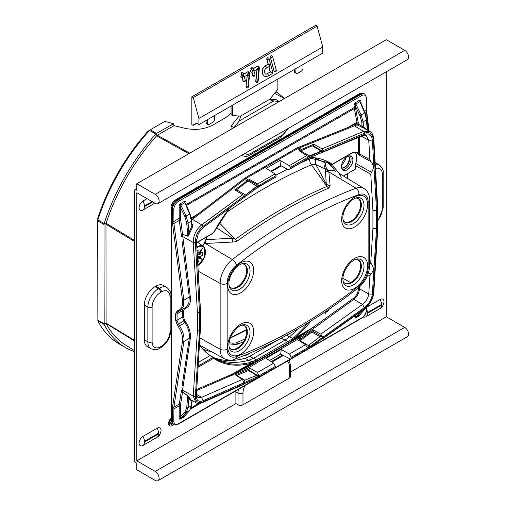 <?xml version="1.0" encoding="UTF-8"?>
<svg xmlns="http://www.w3.org/2000/svg" width="506" height="506" viewBox="0 0 506 506"><rect width="100%" height="100%" fill="white"/><g stroke="black" fill="none" stroke-linecap="round" stroke-linejoin="round"><path stroke-width="0.76" d="M150.162 129.865L147.98 131.256L150.276 129.795L156.588 133.445L155.848 134.052A148.391 85.678 120 0 0 104.173 223.563L104.04 224.171L106.001 223.671A146.228 84.426 120 0 1 106.108 223.329L106.121 223.298A146.228 84.426 -60 0 1 156.594 135.874A146.228 84.426 -60 0 1 156.854 135.583L174.001 125.633L184.665 128.252C195.139 130.472 204.563 129.391 212.937 125.001L225.942 117.493L231.071 113.236M157.05 135.425L156.316 133.635M156.588 133.445L173.438 123.717L174.001 125.633M150.276 129.795L164.829 121.396L173.438 123.717M147.98 131.256A145.393 83.939 120 0 0 97.816 218.143L97.702 220.863L104.015 224.506L104.173 324.517A148.391 85.678 120 0 0 125.368 347.477A148.391 85.678 120 0 0 134.685 351.651M97.816 218.143L97.86 219.92A148.391 85.678 -60 0 1 149.536 130.409L149.637 130.295M106.001 223.671L104.084 223.93M157.309 135.266L156.594 135.874L188.877 153.691M156.854 135.583L156.126 133.793M231.071 129.327L231.071 126.026L233.955 127.664M279.242 101.516L276.459 99.821L269.761 99.227M233.955 127.601L239.376 120.852L273.822 100.966L279.242 101.453M239.376 120.852L240.673 116.019L268.983 99.676L273.822 100.966M239.091 116.051L231.071 126.026M231.071 106.032L231.071 114.641L232.513 115.463L240.413 116.171L269.951 99.113L277.851 89.29L277.851 79.025M232.513 105.204L232.513 115.463M207.409 119.694L207.409 123.375A2.505 1.442 120 0 0 207.928 124.52A2.505 1.442 120 0 0 209.174 124.394L212.716 122.351A2.505 1.442 120 0 0 214.487 119.289L214.487 115.608M193.254 125.007L196.436 123.167L193.254 125.007L193.254 125.418L196.79 123.375M295.883 68.614L295.883 72.295A2.505 1.442 120 0 0 296.402 73.44A2.505 1.442 120 0 0 297.648 73.313L301.19 71.27A2.505 1.442 120 0 0 302.961 68.209L302.961 64.528M294.467 69.436L294.467 71.479A2.505 1.442 120 0 0 294.985 72.624L296.402 73.44M322.777 46.957L322.777 53.086L198.915 124.602L198.915 118.467L322.777 46.957L317.117 26.116L193.254 97.626L198.915 118.467M193.254 125.418L191.837 124.602L191.837 96.81L315.7 25.3L317.117 26.116M205.993 120.517L205.993 122.56A2.505 1.442 120 0 0 206.511 123.704L207.928 124.52M191.837 96.81L193.254 97.626M196.436 123.167L198.915 124.602M274.847 71.808A1.252 0.93 -81.6 0 1 274.764 71.801A1.252 0.93 -81.6 0 1 274.062 71.074L270.356 57.45A1.252 0.93 -81.6 0 1 270.931 55.799A1.252 0.93 -81.6 0 1 271.425 55.698A1.252 0.93 -81.6 0 1 271.507 55.717M265.568 76.551A5.503 4.086 -81.6 0 1 265.479 76.545A5.503 4.086 -81.6 0 1 262.165 71.371A5.503 4.086 -81.6 0 1 264.929 66.096L268.117 64.262L266.82 59.493A1.252 0.93 -81.6 0 1 267.396 57.842A1.252 0.93 -81.6 0 1 267.883 57.741A1.252 0.93 -81.6 0 1 267.965 57.76M253.342 68.582L257.396 66.248A1.252 0.93 -81.6 0 1 257.883 66.141A1.252 0.93 -81.6 0 1 257.965 66.159M251.412 72.2A1.252 0.93 -81.6 0 1 251.324 72.194A1.252 0.93 -81.6 0 1 250.628 71.466A1.252 0.93 -81.6 0 1 251.204 69.822L250.894 68.683A1.252 0.93 -81.6 0 1 251.469 67.039A1.252 0.93 -81.6 0 1 251.963 66.937A1.252 0.93 -81.6 0 1 252.045 66.956M253.531 76.235A1.252 0.93 -81.6 0 1 253.443 76.223A1.252 0.93 -81.6 0 1 252.747 75.502L251.855 72.219M243.614 74.205L247.662 71.865A1.252 0.93 -81.6 0 1 248.155 71.763A1.252 0.93 -81.6 0 1 248.237 71.776M241.678 77.823A1.252 0.93 -81.6 0 1 241.596 77.81A1.252 0.93 -81.6 0 1 240.894 77.083A1.252 0.93 -81.6 0 1 241.47 75.438L241.16 74.306A1.252 0.93 -81.6 0 1 241.735 72.655A1.252 0.93 -81.6 0 1 242.229 72.554A1.252 0.93 -81.6 0 1 242.311 72.573M243.797 81.852A1.252 0.93 -81.6 0 1 243.715 81.846A1.252 0.93 -81.6 0 1 243.013 81.118L242.121 77.835M246.871 87.962A1.252 0.93 -81.6 0 1 246.789 87.949A1.252 0.93 -81.6 0 1 246.042 86.665L247.251 74.983M256.605 82.339A1.252 0.93 -81.6 0 1 256.517 82.333A1.252 0.93 -81.6 0 1 255.77 81.042L256.978 69.36M244.259 76.71L245.271 80.302A1.252 0.424 -15.2 0 1 244.562 80.916A1.252 0.424 -15.2 0 1 243.177 81.143L243.013 81.118M244.018 76.716L243.405 74.445M242.602 77.665L242.57 77.684A1.252 0.721 -120 0 0 242.772 76.722A1.252 0.721 -120 0 0 241.634 75.464L241.47 75.438M241.596 77.81L241.76 77.835A1.252 0.93 -81.6 0 0 242.254 77.734L243.658 76.21L241.634 75.464L241.324 74.331A1.252 0.93 -81.6 0 1 241.9 72.681A1.252 0.93 -81.6 0 1 242.393 72.579L242.229 72.554M247.447 87.873A1.252 0.93 -81.6 0 1 246.953 87.974A1.252 0.93 -81.6 0 1 246.207 86.69L248.383 86.861L249.616 74.009L249.199 74.015A1.252 0.424 -15.2 0 0 249.578 73.566L249.344 72.693A1.252 0.424 164.8 0 1 248.965 73.149A1.252 0.721 -120 0 0 247.826 71.89A1.252 0.93 -81.6 0 1 248.32 71.789L248.155 71.763M244.29 76.691L247.383 74.907A1.252 0.721 -120 0 0 247.586 73.946A1.499 1.113 -81.6 0 1 249.072 75.369L247.965 86.861A1.252 0.721 60 0 1 247.763 87.823A1.252 1.252 0 0 0 248.383 86.861M253.993 71.087L255.005 74.686A1.252 0.424 164.8 0 1 254.29 75.293A1.252 0.424 164.8 0 1 252.911 75.52L252.747 75.502M253.753 71.093L253.139 68.822M252.33 72.042L252.304 72.067A1.252 0.721 -120 0 0 252.507 71.106A1.252 0.721 -120 0 0 251.368 69.847L251.204 69.822M251.324 72.194L251.495 72.219A1.252 0.93 -81.6 0 0 251.982 72.118L253.392 70.593L251.368 69.847L251.058 68.708A1.252 0.93 -81.6 0 1 251.634 67.064A1.252 0.93 -81.6 0 1 252.127 66.963L251.963 66.937M258.117 81.238L257.699 81.245A1.252 0.721 60 0 1 257.497 82.206A1.252 1.252 0 0 0 258.117 81.238L259.35 68.392L258.933 68.392A1.252 0.424 -15.2 0 0 259.312 67.943L259.078 67.077A1.252 1.252 0 0 0 258.054 66.166A1.252 0.93 -81.6 0 0 257.56 66.267A1.252 0.721 -120 0 1 258.699 67.526L257.32 68.323A1.499 1.113 -81.6 0 1 258.806 69.746L258.699 67.526A1.252 0.424 -15.2 0 0 259.078 67.077M257.174 82.257A1.252 0.93 -81.6 0 1 256.687 82.358A1.252 0.93 -81.6 0 1 255.941 81.068L257.048 69.575L258.806 69.746L257.699 81.245L255.77 81.042M268.117 64.262L270.305 65.034L268.895 66.558M265.941 74.078A3.004 2.226 98.4 0 0 267.029 73.819L270.21 71.985L272.399 72.756A1.252 0.424 -15.2 0 0 272.778 72.301A1.252 1.252 0 0 1 272.196 73.718A1.252 0.721 -120 0 0 272.399 72.756M270.21 71.985L268.787 66.748M125.368 347.477L119.055 343.833A148.391 85.678 -60 0 1 97.86 320.867L104.173 324.517M97.702 220.863L97.86 320.867M104.04 224.171L104.015 224.506M97.81 220.059L97.702 220.73M105.956 223.911L106.108 323.467L134.685 341.126M106.108 223.329L105.956 224.221M106.108 323.467L106.108 323.467A146.228 84.426 -60 0 1 106.001 323.252L104.04 324.074M105.956 323.056L134.685 340.468M284.138 98.417A148.391 85.678 120 0 0 275.878 91.744M134.685 350.753L125.431 344.978A146.228 84.426 -60 0 1 106.121 323.486M104.084 324.264L106.001 323.252M367.318 129.884L363.555 127.158A0.753 0.576 -76.8 0 0 363.77 128.075L357.445 125.071A15.003 8.659 120 0 0 355.389 125.456L297.604 148.619L245.865 178.491L191.407 220.129M192.002 224.234L192.584 224.632L192.653 226.871L191.837 226.296L191.439 221.033A0.999 0.519 -4.3 0 0 191.736 220.629L191.837 226.296L188.877 232.475L187.789 236.024L182.521 234.278C182.109 233.81 181.78 234.563 181.54 236.53L179.269 220.414L179.13 207.555C178.997 205.695 179.453 204.392 180.497 203.646L184.564 201.299A2.505 1.442 60 0 0 184.886 202.659L185.626 203.349M364.858 112.724L366.47 119.979L367.185 129.53A0.753 0.557 -38 0 0 367.071 129.732M369.601 261.659L370.765 262.304L372.916 228.592L372.916 210.351L376.521 210.243L372.34 140.099C371.651 134.817 369.019 132.92 364.447 134.406L307.528 158.454L305.535 160.086L288.686 169.814L280.533 165.582L279.951 160.408L289.35 165.645L306.718 155.62L299.135 150.744L300.159 150.149A14.978 8.646 -60 0 1 301.5 149.472L313.771 144.197L322.025 148.865L363.605 131.377L369.949 131.478L363.77 128.075M365.579 308.122L364.693 309.432A0.999 0.822 -137.7 0 0 364.851 309.299L365.787 307.939M360.329 314.226L359.918 314.681A2.505 1.442 -120 0 0 359.595 315.668L360.898 313.644M196.663 390.613L247.194 368.488L298.926 338.615L306.415 333.536A0.753 0.361 55.6 0 1 305.839 332.531L353.245 298.451A8.273 4.775 120 0 0 358.356 288.806L358.356 287.863M311.184 320.899A113.812 65.71 -60 0 1 294.834 338.014L288.49 342.796L256.915 361.025L250.925 363.371A113.812 65.71 -60 0 1 213.551 358.33A0.753 0.436 -120 0 0 213.032 357.419L198.181 365.99M232.545 375.193A0.753 0.487 66.7 0 1 232.09 374.244L246.688 367.432L298.42 337.565L305.839 332.531L291.791 340.639A0.753 0.329 -126 0 0 291.19 339.652L256.409 359.975L250.546 362.391A113.059 65.274 -60 0 1 215.132 358.495A113.059 65.274 -60 0 1 213.462 357.419M298.42 337.565A0.753 0.436 60 0 0 298.926 338.615L300.159 339.355A9.045 5.224 120 0 0 300.969 338.824L313.195 329.969L320.798 334.156L362.454 304.448C366.034 301.614 368.134 298.135 368.741 294.005L369.899 275.915L367.83 274.752M306.415 333.536L314.258 328.014A0.753 0.373 54.1 0 1 313.669 327.142L294.834 338.014L294.169 337.211L291.19 339.652M324.782 312.12L325.497 313.359L326.876 311.038L327.123 311.74L328.274 310.627L328.027 309.931M326.762 311.519L327.123 311.74M310.393 157.423A113.812 65.71 -60 0 1 332.202 164.254L350.734 153.552A14.339 8.279 -60 0 1 358.356 153.141A0.753 0.614 126.4 0 1 357.432 153.47L359.804 155.513A5.003 2.853 118.9 0 1 359.405 153.862L358.356 153.141L358.356 137.493M359.405 137.05L359.405 153.862L369.899 159.662L370.797 161.585C373.928 165.051 374.143 168.625 371.436 172.306L370.765 174.241L355.275 165.532L355.275 169.181L343.46 175.999M355.275 165.532L355.674 163.413A13.51 7.799 120 0 0 355.256 152.641M347.711 178.58L347.711 173.545M372.916 210.351L370.765 174.241M369.899 159.662L368.741 140.282L372.34 140.099M171.774 421.833A6.401 3.694 -60 0 1 171.028 419.392L171.028 207.713A6.401 3.694 -60 0 1 175.557 199.876L358.874 94.04A6.401 3.694 -60 0 1 361.36 93.465M366.584 307.212L366.584 309.52C366.3 313.271 364.605 316.212 361.499 318.337L178.182 424.173C175.911 425.065 174.519 425.185 173.994 424.528A7.489 4.326 -60 0 1 172.394 421.074L172.54 406.988L182.47 341.379C183.027 336.756 181.66 331.847 178.371 326.655L177.182 324.858L175.639 320.241L175.639 313.834L177.182 310.943L178.371 310.469C181.648 308.989 183.014 305.605 182.47 300.317L172.54 223.639L172.394 209.395A7.489 4.326 -60 0 1 177.695 200.218L361.012 94.382L360.291 93.952A7.508 4.333 -60 0 1 364.092 93.61L364.801 94.04L366.584 97.841A0.999 0.576 180 0 1 366.293 98.253L366.42 112.364L368.71 130.731M360.291 93.952L176.974 199.788A7.508 4.333 -60 0 0 171.667 208.984L171.667 420.663A7.508 4.333 -60 0 0 173.267 424.129L173.994 424.528M178.371 310.469A0.999 0.803 68.5 0 0 179.516 310.943L180.326 310.551L183.393 306.592L183.861 300.178L173.931 223.494L173.798 209.389A6.489 3.744 -60 0 1 178.39 201.439L361.708 95.602A6.489 3.744 -60 0 1 366.293 98.253M354.124 316.383L355.528 318.015A2.505 1.442 -120 0 1 355.851 317.028C355.579 317.306 355.478 316.857 355.541 315.668A0.999 0.576 0 0 0 355.263 315.567M179.13 416.742C178.991 418.747 179.447 419.525 180.497 419.069A2.505 1.442 -120 0 1 180.819 418.082C180.547 418.361 180.446 417.905 180.509 416.723A0.999 0.576 0 0 0 179.13 416.742L179.269 404.022L181.54 390.063C181.755 391.442 182.078 392.112 182.521 392.068L187.789 395.8A0.753 0.348 124 0 0 187.796 395.673L191.357 400.214L195.917 402.719L193.241 396.173L182.514 390.189L182.533 391.986L187.796 395.673M185.297 415.281L184.886 415.73A2.505 1.442 -120 0 0 184.564 416.723L185.866 414.699M357.78 125.165A0.753 0.392 -60.4 0 0 358.52 124.166L355.629 108.392L355.851 103.951L361.151 115.02L363.118 121.914L363.555 127.158L358.52 124.166L357.141 124.084L357.141 123.243L347.609 127.632A0.753 0.468 -111.7 0 0 348.052 128.423M359.905 115.583L364.693 112.977L359.918 101.605L355.851 103.951A2.505 1.442 60 0 1 355.528 102.598C354.39 103.686 353.934 104.982 354.162 106.5A0.999 0.576 0 0 1 355.541 106.481L359.905 115.583L361.739 122.016L362.087 126.196A0.753 0.392 -60.3 0 1 361.341 127.202M192.052 224.892A0.753 0.436 124.9 0 0 192.584 224.632M185.784 203.735A0.999 0.576 180 0 1 185.93 203.627C186.164 201.856 185.708 201.078 184.564 201.299M179.13 207.555A0.999 0.576 0 0 1 180.509 207.53L184.873 216.638L186.714 223.07L187.789 236.024A0.753 0.468 -70 0 1 187.796 236.188L182.533 234.386A0.753 0.493 -74.3 0 0 182.521 234.278L180.509 218.409L180.819 205.006A2.505 1.442 60 0 1 180.497 203.646M360.816 102.68A0.999 0.576 180 0 1 360.961 102.573C361.101 100.567 360.645 99.79 359.595 100.245A2.505 1.442 60 0 0 359.918 101.605L360.67 102.332L365.035 112.724L366.768 119.574A0.999 0.519 175.7 0 1 366.47 119.979L363.118 121.914A0.999 0.525 175.2 0 1 361.739 122.016M322.025 148.865L322.961 150.661L364.51 133.179C369.62 131.497 372.568 133.628 373.346 139.58A1.499 0.803 176.7 0 0 373.789 138.973L377.818 209.117L377.818 227.542L376.521 228.63L376.521 210.243L377.375 209.743L377.375 228.136L373.346 293.48C372.612 299.419 369.665 304.448 364.51 308.578L322.961 338.223L322.923 337.572L321.664 339.147L310.273 347.274L291.165 358.387L291.235 357.287L310.21 346.262L364.447 307.578C369.019 303.935 371.651 299.444 372.34 294.112L376.521 228.63L372.916 228.592M322.025 338.697L322.961 338.223L322.771 338.748L364.326 309.103A1.499 0.74 -125.5 0 0 364.51 308.578M308.135 348.59L310.229 347.603L321.664 339.147M182.533 391.986L180.636 404.123L180.509 416.723L184.873 412.15L186.714 407.634L187.789 395.8L188.877 399.006L191.793 401.081M184.873 412.15A0.999 0.784 43.7 0 0 186.126 412.523L189.661 410.48L191.439 405.749L191.837 400.986A0.753 0.626 100.6 0 1 192.166 400.657M185.076 415.565L189.82 410.353A0.999 0.822 42.3 0 1 189.661 410.48L184.886 415.73L180.819 418.082L186.126 412.523L188.087 407.684L191.439 405.749A0.999 0.632 4.7 0 0 191.736 405.344L192.078 401.201L192.59 400.625M186.714 223.07A0.999 0.525 -4.8 0 0 188.087 222.969L186.126 216.075L189.661 214.032L191.439 221.033L188.087 222.969L188.877 232.475L189.851 232.76C188.738 235.581 188.049 236.719 187.796 236.188M182.533 234.386L190.338 296.933C190.99 302.696 189.478 306.44 185.81 308.167L184.62 308.635L183.526 310.69L183.526 317.091L184.62 320.361L185.81 322.158C189.421 327.762 190.933 333.195 190.338 338.444L182.514 390.189A0.753 0.493 -171.4 0 0 181.54 390.063M192.653 226.871L189.851 232.76M202.881 401.89A1.499 0.98 -113.7 0 1 202.425 402.574L243.241 384.661L243.69 383.991L202.881 401.89C197.916 403.661 195.405 401.777 195.348 396.242A1.499 0.923 3.7 0 1 193.241 396.173L197.416 330.785L197.416 312.48L193.241 242.45C193.305 235.398 196.126 229.528 201.704 224.847L192.425 219.326A0.753 0.379 -126.2 0 1 191.837 218.484L191.496 218.737M191.319 217.871L197.935 214.051L191.837 218.484M196.398 239.597L200.446 309.925L200.446 328.173L196.328 396.072M326.743 161.945A113.376 65.457 -60 0 1 335.149 171.028M207.302 236.618A113.236 65.375 120 0 0 202.893 246.017M196.41 239.781L200.382 311.936L200.382 330.323L199.522 330.816L199.522 312.43L195.348 242.349C195.36 235.998 197.871 230.711 202.881 226.498L243.69 196.429L243.822 197.131L244.967 195.493L256.156 187.245L258.876 185.803L249.603 180.629L249.452 179.428L248.427 180.016L245.865 178.491A0.753 0.436 -120 0 1 245.359 177.732L197.935 214.051A0.753 0.386 -127.5 0 0 198.51 214.765M200.446 309.925L200.382 311.936L199.522 312.43L197.416 312.48M198.409 362.315L210.028 355.604L213.032 357.419A0.753 0.43 121.2 0 1 213.412 357.381L210.414 355.566M210.426 355.573L213.424 357.388A0.753 0.43 121.2 0 0 213.412 357.381A0.753 0.753 0 0 1 213.443 357.407A0.753 0.614 124.3 0 1 213.551 358.33L198.099 367.255M309.356 157.853L328.185 162.685A113.059 65.274 -60 0 1 331.291 164.589L328.249 162.926A112.983 65.23 120 0 0 326.642 161.882M213.671 357.559A112.983 65.23 120 0 0 249.072 360.183L253.557 358.261L285.118 340.038L289.609 336.781A112.983 65.23 120 0 0 297.92 328.894M328.274 162.938L331.31 164.602A0.753 0.753 0 0 0 332.05 164.595A0.753 0.436 60 0 0 332.202 164.254A0.753 0.614 -55.7 0 1 331.291 164.589A0.753 0.436 118.7 0 0 331.31 164.602A0.753 0.436 118.7 0 0 331.379 164.633M350.734 153.552A0.753 0.436 60 0 1 350.582 153.9L332.05 164.595A0.753 0.436 60 0 1 331.784 164.608M210.028 355.604A113.236 65.375 -60 0 1 199.819 345.256M330.02 163.9A113.236 65.375 -60 0 1 341.335 177.226M352.891 159.934A8.052 4.649 120 0 0 351.17 156.215A8.052 4.649 120 0 0 344.984 158.435A8.052 4.649 120 0 0 341.506 166.506A8.052 4.649 120 0 0 343.119 170.161A8.052 4.649 120 0 0 349.342 168.068A8.052 4.649 120 0 0 352.891 159.934M342.347 169.459A8.007 4.624 -60 0 0 348.128 166.379A8.007 4.624 -60 0 0 351.088 158.928A8.007 4.624 120 0 0 350.177 155.899M348.628 156.031A7.014 4.048 120 0 1 349.608 158.884A7.014 4.048 -60 0 1 346.876 165.582A7.014 4.048 -60 0 1 341.683 168.049M341.651 167.903A7.008 4.048 -60 0 0 346.686 165.165A7.008 4.048 -60 0 0 349.241 158.675A7.008 4.048 120 0 0 348.482 156.069M345.826 157.625A7.299 4.212 -60 0 1 341.67 164.829M280.394 338.596L249.629 356.357L245.151 358.273A113.376 65.457 -60 0 1 213.772 357.615M286.56 335.295L289.476 336.895M245.151 358.273L249.053 360.398M361.423 136.203L368.741 140.282L366.35 135.785L362.454 135.766L320.507 153.154M249.452 179.428L257.624 183.963L274.992 173.938L275.991 175.696L276.055 176.885L257.345 187.745M280.533 165.582L270.754 171.224M248.427 180.016A14.978 8.646 -60 0 0 247.086 180.895L234.816 189.788L242.551 194.753L243.69 196.429M235.771 190.401L248.104 180.952L249.603 180.629M276.055 176.885L259.002 186.467L203.077 227.573L198.346 233.31L196.347 241.71M307.509 158.72L290.501 168.542L290.425 167.366L309.077 156.594L321.664 151.205L322.923 151.458L313.562 146.057L312.253 145.817L299.919 151.243M322.961 150.661L322.923 151.458M257.624 183.963L258.876 185.803M289.35 165.645L290.425 167.366M288.686 169.814L290.501 168.542M291.235 357.287L289.4 354.048L281.241 349.501L280.703 354.073L269.521 360.525M280.703 354.073L290.096 358.944L290.849 358.994L291.165 358.387M279.951 160.408L266.232 168.327L274.992 173.938M257.826 377.78L274.954 368.178L275.251 367.577L257.345 377.919L244.967 383.428L243.822 383.238L243.69 383.991M196.347 395.724C196.398 400.632 198.637 402.308 203.077 400.746L259.002 376.122L257.491 372.467L273.626 363.156L275.321 366.47L275.251 367.577M273.626 363.156L266.023 358.286L281.241 349.501M258.699 186.904L257.409 187.644M307.857 158.523L322.632 152.085L320.798 153.305M257.491 187.821L259.047 186.701M255.625 188.858L256.643 188.188M308.375 158.321L309.147 157.777M313.771 144.197L313.562 146.057M353.915 124.912A0.753 0.481 -113 0 0 354.364 125.83L363.605 131.377A1.499 0.961 67.2 0 1 364.51 133.179M377.818 209.142L377.375 209.743L373.346 139.58M259.047 375.869L275.321 366.47M258.699 376.072L256.618 375.376L244.803 380.208L243.709 382.391L242.456 379.386L235.398 374.883L247.617 369.633A9.045 5.224 120 0 0 248.427 369.222L250.034 368.292L249.755 370.784L248.44 370.544L236.511 375.591M307.857 347.692L308.375 345.516L300.147 340.69L311.917 331.999L313.416 331.677L313.195 329.969M289.4 354.048L305.535 344.731L307.509 347.888M196.41 394.674L197.865 397.457L201.546 397.349L242.456 379.386M240.141 371.796A0.753 0.5 65.1 0 1 239.705 370.715L253.753 362.6A0.753 0.519 -112.5 0 0 253.342 361.499M300.159 339.355L298.553 340.285L305.535 344.731M257.491 372.467L250.034 368.292M299.837 341.101L300.147 340.69M320.798 334.156L322.632 336.825L313.416 331.677M309.147 346.945L308.375 345.516L309.255 344.769L320.032 336.775L322.632 336.825M359.405 286.997L359.405 288.799L368.741 294.005L372.34 294.112M252.437 363.03A0.753 0.544 -107.1 0 0 252.051 361.973L249.072 360.183M293.252 339.463L292.601 338.565L289.609 336.781M368.494 272.81L370.797 274.107C373.928 270.818 374.143 267.484 371.436 264.094L370.765 262.304M370.797 274.107L369.899 275.915M320.032 336.775L311.917 331.999M255.966 378.924L178.39 423.712A6.489 3.744 -60 0 1 173.798 421.062L173.931 407.102L179.269 404.022A0.999 0.658 8.9 0 1 180.636 404.123M172.54 406.988A0.999 0.658 8.6 0 0 173.931 407.102L183.861 341.493C184.456 336.591 183.008 331.386 179.516 325.877L178.333 324.08L177.043 320.235L177.043 313.828L178.333 311.411L179.339 311.013M183.216 241.919A0.753 0.361 172.6 0 0 182.173 242.026L189.295 297.041L188.839 303.423L185.753 307.42L178.245 311.456A0.999 0.803 68.5 0 0 178.333 311.411M258.281 185.923L256.903 186.126L244.967 195.493M306.718 155.62L307.585 157.461M312.253 145.817L321.202 151.104L309.292 155.88L308.135 157.138M245.347 194.899L236.34 189.642M256.903 186.126L248.104 180.952M309.292 155.88L300.482 150.712M321.202 151.104L321.664 151.205M197.416 330.785L199.522 330.816L195.348 396.242M258.281 377.375L256.903 378.501L244.967 383.428M290.849 358.994L307.376 349.456L307.585 348.912M258.421 377.716L258.838 377.052M259.002 376.122L249.755 370.784M256.618 375.376L248.44 370.544M244.803 380.208L236.675 375.439M182.837 309.109L182.47 317.098L183.754 320.949L184.943 322.739C188.409 328.116 189.864 333.321 189.295 338.356L182.173 385.427A0.753 0.493 -171.4 0 1 183.216 385.515M186.714 407.634A0.999 0.626 5.2 0 0 188.087 407.684L188.877 399.006A0.753 0.626 147.2 0 1 189.851 398.785M361.417 311.171L355.851 317.028L359.918 314.681L364.693 309.432L361.151 311.475A0.999 0.784 -136.3 0 1 360.879 311.557M328.691 308.995C329.804 309.28 330.905 308.616 331.993 306.99M325.99 311.31L325.092 312.208L325.497 313.359M197.612 242.216A12.511 7.223 -60 0 1 198.112 242.526L203.431 246.409A11.809 6.818 120 0 0 196.828 246.972M202.248 248.37L198.833 253.095L197.131 252.336L199.857 253.595L202.248 248.37M197.043 250.748A7.508 4.333 120 0 1 198.915 249.869L198.915 253.025M197.656 262.627A7.508 4.333 120 0 0 198.915 261.684L198.915 258.509L202.248 259.331L199.87 256.858L202.615 255.271A7.508 4.333 120 0 0 202.615 252.001L199.857 253.595M198.542 253.152L197.131 252.336M202.615 255.271L197.245 254.316M197.315 255.492L199.699 256.865L198.554 257.2L202.248 259.331M198.554 257.2L198.915 258.509M197.574 260.103L198.915 261.684M136.803 189.061L135.741 189.674A1.499 0.867 -120 0 0 134.994 189.605A1.499 0.867 -120 0 0 134.685 190.288L134.685 460.814A1.499 0.867 -120 0 0 135.741 462.648L136.803 463.262L136.803 469.802L155.209 480.428A5.503 3.181 -120 0 0 157.961 480.7A5.503 3.181 -120 0 0 158.802 476.291A5.503 3.181 -120 0 0 155.209 471.44L136.803 460.814L136.803 192.742L155.209 203.368A5.503 3.181 60 0 0 157.961 203.64L407.457 59.594A5.503 3.181 60 0 0 408.298 55.179A5.503 3.181 60 0 0 404.705 50.328L386.299 39.708L136.803 183.748L155.209 194.374A5.503 3.181 60 0 1 158.802 199.225A5.503 3.181 60 0 1 157.961 203.64M135.741 189.674L136.803 190.288L136.803 183.748M157.961 480.7L407.457 336.654A5.503 3.181 -120 0 0 408.298 332.246A5.503 3.181 -120 0 0 404.705 327.395L386.299 316.769L386.299 71.808M136.803 460.814L235.897 403.605L238.016 404.832A3.504 2.024 180 0 0 242.975 404.832L289.337 378.064L289.337 366.3A11.511 6.648 120 0 0 287.231 361.208M289.337 366.3A3.504 2.024 0 0 0 290.362 364.87L290.362 376.635A3.504 2.024 180 0 1 289.337 378.064M290.362 372.157L386.299 316.769M235.897 403.605L235.897 391.84L238.016 393.067L238.016 404.832M235.929 390.828A15.016 8.672 120 0 0 235.897 391.84M377.818 220.192A12.011 6.932 120 0 0 382.321 208.934L382.321 174.203A3.004 1.733 0 0 0 383.2 172.976C383.687 170.44 382.359 167.739 379.209 164.874L375.673 162.831A15.016 8.672 120 0 0 375.142 162.565M147.436 346.673A15.016 8.672 -60 0 1 144.324 339.804L144.324 305.067A15.016 8.672 -60 0 1 154.944 286.681L155.829 286.168A15.016 8.672 -60 0 1 163.337 285.422L166.872 287.465A15.016 8.672 120 0 0 159.365 288.211L158.479 288.724A15.016 8.672 120 0 0 147.866 307.11L147.866 341.847A15.016 8.672 120 0 0 150.971 348.716L147.436 346.673M363.238 316.99A5.534 3.194 120 0 0 365.952 316.686L380.107 308.515A5.534 3.194 120 0 0 380.43 308.312C381.96 307.762 383.156 305.7 384.01 302.114A5.534 3.194 120 0 0 380.107 299.476L366.584 307.287M142.996 436.374A5.534 3.194 120 0 0 139.087 443.148A5.534 3.194 120 0 0 142.996 445.406L157.151 437.235A5.534 3.194 120 0 0 157.474 437.039C159.01 436.488 160.2 434.42 161.053 430.84A5.534 3.194 120 0 0 157.151 428.202L142.996 436.374A7.508 4.333 -120 0 1 144.412 441.358L144.412 442.061L158.568 433.889L158.568 433.187L144.412 441.358M147.05 198.656L142.996 200.996A5.534 3.194 120 0 0 139.087 207.77A5.534 3.194 120 0 0 142.996 210.028L154.874 203.172M171.028 418.361L169.219 420.378L168.353 423.522L168.681 425.008L169.529 425.691M327.553 162.603A27.564 15.914 120 0 0 325.624 163.033L315.58 158.41M313.113 158.081L309.647 158.935A6.009 3.884 -113.1 0 0 311.418 164.811A524.513 302.828 120 0 0 226.403 212.501M202.583 348.843L206.992 350.886L210.92 351.354M262.684 347.394L263.038 348.596L265.214 347.344L265.214 346.199M247.44 354.162L247.795 354.523L249.901 353.118M244.923 355.206L244.923 355.857L245.416 356.022L247.326 354.206M172.369 423.307L170.731 424.009M204.013 243.5L205.284 243.487A6.009 0.474 85.7 0 0 205.215 240.9M205.797 239.686L232.412 238.193L235.435 239.249C266.415 216.985 293.923 200.774 326.984 186.334L326.25 183.944L325.364 168.998L315.896 164.602L311.418 164.811L326.984 186.334A6.009 3.884 66.7 0 0 328.843 188.049L330.108 185.575L328.748 170.794A6.009 5.421 4.9 0 1 325.364 168.998A6.009 4.896 -65.1 0 1 325.624 163.033A6.009 4.212 -105.9 0 0 328.748 170.794A21.556 12.448 120 0 1 335.914 171.426M316.155 158.637A6.009 4.896 -65.1 0 0 315.896 164.602L326.25 183.944A6.009 5.155 -5.1 0 0 330.108 185.575M368.134 201.983A15.85 9.152 120 0 0 358.849 194.595A505.526 291.867 120 0 0 236.454 265.258A15.85 9.152 120 0 0 227.162 283.373L227.162 349.21A15.85 9.152 120 0 0 236.454 356.597A505.526 291.867 120 0 0 358.849 285.934A15.85 9.152 120 0 0 368.134 267.819L368.134 201.983A5.003 2.891 0 0 0 369.601 199.94C369.722 195.038 367.856 191.211 364.004 188.46A20.854 12.043 120 0 0 355.977 188.207L329.045 172.034A6.009 5.243 -2.4 0 1 325.345 170.339M206.992 350.886A6.009 4.896 114.9 0 1 207.827 349.659M358.849 194.595A5.003 3.34 -110.6 0 0 355.977 188.207A510.529 294.758 120 0 0 232.374 259.572L205.284 243.487L232.393 242.058C234.993 241.919 236.669 241.526 237.422 240.888C268.357 218.655 295.827 202.463 328.843 188.049M237.422 240.888A6.009 3.004 54 0 1 235.435 239.249L219.421 222.956M232.393 242.058A6.009 0.493 87.8 0 0 232.412 238.193L216.505 227.795M342.973 281.045A13.51 7.799 120 0 0 345.041 283.417A13.51 7.799 120 0 0 355.452 279.793A13.51 7.799 120 0 0 361.354 266.194A13.51 7.799 120 0 0 358.552 260.008A13.51 7.799 120 0 0 355.471 259.407M344.694 283.196A13.51 7.799 120 0 0 354.978 279.141A13.51 7.799 120 0 0 360.645 265.789A13.51 7.799 120 0 0 358.191 259.825M230.742 348.988A13.51 7.799 120 0 0 241.02 344.934A13.51 7.799 120 0 0 246.688 331.582A13.51 7.799 120 0 0 244.234 325.611M230.742 287.686A13.51 7.799 120 0 0 241.02 283.632A13.51 7.799 120 0 0 246.688 270.28A13.51 7.799 120 0 0 244.234 264.315M344.694 221.9A13.51 7.799 120 0 0 354.978 217.846A13.51 7.799 120 0 0 360.645 204.494A13.51 7.799 120 0 0 358.191 198.523M228.921 343.89L232.14 344.2C235.866 344.441 238.054 344.308 238.718 343.802L243.462 341.714M229.041 342.79L232.197 343.081L232.14 344.2M232.197 343.081L234.139 343.188M238.718 343.802A9.007 5.813 66.6 0 0 235.739 343.043L244.955 338.925M229.022 346.838A13.51 7.799 120 0 0 231.084 349.21A13.51 7.799 120 0 0 241.501 345.585A13.51 7.799 120 0 0 247.396 331.987A13.51 7.799 120 0 0 244.6 325.801A13.51 7.799 120 0 0 241.514 325.2M229.022 285.542A13.51 7.799 120 0 0 231.084 287.908A13.51 7.799 120 0 0 241.501 284.29A13.51 7.799 120 0 0 247.396 270.691A13.51 7.799 120 0 0 244.6 264.505A13.51 7.799 120 0 0 241.514 263.898M342.973 219.749A13.51 7.799 120 0 0 345.041 222.121A13.51 7.799 120 0 0 355.452 218.497A13.51 7.799 120 0 0 361.354 204.898A13.51 7.799 120 0 0 358.552 198.713A13.51 7.799 120 0 0 355.471 198.112M207.365 175.114L208.086 174.703M191.565 184.235L192.286 183.823M185.304 187.852L186.398 187.22M178.295 191.894L179.288 191.325M170.946 196.145L171.66 195.727M171.667 419.803L171.028 419.392L169.927 420.783L169.061 423.933L169.39 425.413L170.237 426.103L171.547 425.925L174.089 424.578M169.213 425.571L170.237 426.103M173.046 423.731L171.736 424.37L170.851 424.161L170.509 423.048L171.237 420.84M263.038 347.23L263.038 348.596M245.277 355.06L245.277 356.06M247.782 354.017L247.795 354.523M157.334 135.254L189.782 153.166M149.536 130.409L155.848 134.052M97.86 219.92L104.173 223.563M294.467 71.479L295.883 72.295M270.356 57.45L270.52 57.469A1.252 0.93 -81.6 0 1 271.102 55.824A1.252 0.93 -81.6 0 1 271.589 55.723L271.425 55.698M274.062 71.074L270.52 57.469A1.252 0.424 -15.2 0 0 272.234 57.083A1.252 0.424 -15.2 0 0 272.614 56.634A1.252 1.252 0 0 0 271.589 55.723M275.416 71.725A1.252 0.93 -81.6 0 1 274.929 71.827A1.252 0.93 -81.6 0 1 274.227 71.099A1.252 0.424 -15.2 0 0 275.941 70.713A1.252 0.424 -15.2 0 0 276.32 70.258A1.252 1.252 0 0 1 274.929 71.827L274.764 71.801M244.373 81.77A1.252 0.93 -81.6 0 1 243.879 81.871A1.252 0.93 -81.6 0 1 243.177 81.143L242.273 77.804M242.254 77.734A1.252 0.721 -120 0 0 242.57 77.684A1.252 1.252 0 0 1 241.76 77.835A1.252 0.93 -81.6 0 1 241.058 77.108A1.252 0.93 -81.6 0 1 241.634 75.464M241.16 74.306L241.324 74.331A1.252 0.424 164.8 0 0 242.709 74.097A1.252 0.424 164.8 0 0 243.418 73.49L243.791 74.863M247.662 71.865L243.639 74.306M246.042 86.665L247.314 75.192L249.072 75.369L248.965 73.149L247.586 73.946M254.101 76.147A1.252 0.93 -81.6 0 1 253.614 76.248A1.252 0.93 -81.6 0 1 252.911 75.52L252.001 72.187M251.982 72.118A1.252 0.721 -120 0 0 252.304 72.067A1.252 1.252 0 0 1 251.495 72.219A1.252 0.93 -81.6 0 1 250.793 71.491A1.252 0.93 -81.6 0 1 251.368 69.847M250.894 68.683L251.058 68.708A1.252 0.424 -15.2 0 0 252.443 68.481A1.252 0.424 -15.2 0 0 253.152 67.874L253.525 69.246M257.396 66.248L253.373 68.689M254.018 71.074L257.118 69.284A1.252 0.721 -120 0 0 257.32 68.323M265.479 76.545L265.65 76.564A5.503 4.086 -81.6 0 1 262.342 71.978A5.503 4.086 -81.6 0 1 265.093 66.122L264.929 66.096M269.293 66.457L266.029 68.342A1.252 0.721 60 0 0 266.232 67.38A1.252 0.721 60 0 0 265.093 66.122L268.281 64.287L266.985 59.512A1.252 0.93 -81.6 0 1 267.56 57.867A1.252 0.93 -81.6 0 1 268.053 57.766L267.883 57.741M266.82 59.493L266.985 59.512A1.252 0.424 164.8 0 0 268.363 59.284A1.252 0.424 164.8 0 0 269.078 58.677L272.778 72.301M267.807 76.115A1.252 0.721 -120 0 0 268.129 76.064A1.252 0.721 -120 0 0 268.332 75.103A1.252 0.721 60 0 0 267.193 73.844A3.004 2.226 -81.6 0 1 266.011 74.091C265.093 74.844 263.297 70.302 266.029 68.342M267.029 73.819L270.375 72.004L268.926 66.672M207.409 123.375L205.993 122.56M97.702 320.115L104.015 323.758M106.121 223.298L134.685 240.533M134.685 241.577L105.956 224.247M364.99 309.071A0.999 0.822 -137.7 0 1 364.851 309.299L360.108 314.511M196.733 389.437L232.09 374.244L250.925 363.371A0.753 0.538 -104 0 0 250.546 362.391M191.262 407.792L198.845 403.415M271.235 361.619L282.601 355.06M300.969 338.824L299.748 338.097A0.753 0.361 55.6 0 1 299.172 337.091M314.258 328.014L353.833 299.324L362.454 304.448L364.447 307.578M358.356 288.806A0.753 0.436 0 0 1 359.405 288.799A9.019 5.212 120 0 1 353.833 299.324A0.753 0.373 54.1 0 1 353.245 298.451M196.575 242.557L212.242 233.513L214.43 231.166A113.812 65.71 -60 0 1 229.414 208.181M357.445 125.071A0.753 0.576 -92.8 0 1 357.141 124.084A15.749 9.095 120 0 0 354.984 124.489A0.753 0.519 -107.4 0 0 355.389 125.456M350.582 153.9C350.81 153.179 356.572 151.977 356.92 153.147A13.586 7.843 -60 0 1 357.432 153.47M370.797 161.585L359.804 155.513M371.436 172.306L355.674 163.413M361.499 318.337A0.999 0.576 -120 0 0 361.708 317.876L310.292 347.559M308.805 348.419L307.572 349.127M290.381 359.051L275.213 367.811M257.915 377.799L257.529 378.02M178.182 424.173A0.999 0.576 -120 0 0 178.39 423.712M171.667 420.663L172.394 421.074A0.999 0.576 0 0 0 173.798 421.062M172.394 408.956A0.999 0.576 0 0 0 173.798 408.943L179.13 405.869A0.999 0.576 0 0 1 180.509 405.844M173.798 209.389A0.999 0.576 0 0 1 172.394 209.395L171.667 208.984M182.47 300.317A0.999 0.481 -7.4 0 0 183.861 300.178L189.295 297.041A0.753 0.361 172.6 0 1 190.338 296.933M172.54 223.639A0.999 0.481 -7.4 0 0 173.931 223.494L179.269 220.414A0.999 0.487 -7.6 0 1 180.636 220.262M172.394 221.514A0.999 0.576 0 0 0 173.798 221.508L179.13 218.428A0.999 0.576 0 0 1 180.509 218.409M176.974 199.788L177.695 200.218A0.999 0.576 60 0 1 178.39 201.439M364.801 94.04A7.489 4.326 -60 0 0 361.012 94.382A0.999 0.576 60 0 1 361.708 95.602M366.584 97.841L366.584 109.96A0.999 0.576 180 0 1 366.293 110.371L364.484 111.415M366.293 307.49L366.293 309.931A6.489 3.744 -60 0 1 361.708 317.876M366.584 309.52A0.999 0.576 180 0 1 366.293 309.931M359.595 315.668L355.528 318.015M184.564 416.723L180.497 419.069M190.794 408.93L200.838 403.13M271.943 362.075L283.392 355.471M356.439 314.726L355.541 315.371M185.93 203.627L185.93 204.082M191.736 220.629L190.003 213.779L189.661 214.032L184.886 202.659L180.819 205.006L186.126 216.075L184.873 216.638M355.528 102.598L359.595 100.245M186.145 204.582L354.162 107.576L354.162 106.5M360.961 102.573L360.961 103.028M365.18 113.078L366.42 112.364A0.999 0.481 172.9 0 0 366.717 111.965L369.083 130.953M377.818 227.542L373.789 292.873A1.499 0.923 -176.5 0 1 373.346 293.48M310.229 347.603A1.499 0.74 -125.5 0 0 310.273 347.274M191.736 405.344L189.82 410.353A0.999 0.822 42.3 0 0 189.959 410.126M181.54 236.53A0.753 0.361 172.7 0 1 182.514 236.46L193.241 242.45A1.499 0.803 -3.4 0 0 195.348 242.349M358.52 123.224A0.999 0.576 0 0 0 357.141 123.243L354.162 107.576A0.999 0.576 0 0 1 355.541 107.557M245.359 177.732L297.098 147.866L347.609 127.632L357.027 122.199A0.999 0.43 -11.5 0 1 358.387 121.965M271.058 171.42L280.868 165.753M186.518 205.474L354.27 108.626A0.999 0.43 -11.5 0 1 355.629 108.392M281.26 338.097L285.144 340.234M249.629 356.357L253.538 358.482M362.454 135.766L364.447 134.406M258.838 185.601L275.991 175.696M309.255 157.897L310.21 157.246M301.5 149.472L298.97 147.954A0.753 0.468 -111.7 0 1 298.534 147.164M256.643 375.382L257.409 376.812M255.625 375.73L256.359 377.349M196.436 394.282L201.546 397.349L203.077 400.746M245.96 367.811A0.753 0.5 65.1 0 0 246.397 368.899L247.617 369.633M248.427 369.222L247.194 368.488A0.753 0.436 60 0 1 246.688 367.432M309.255 344.769L310.21 346.262M308.318 322.676A113.059 65.274 -60 0 1 294.169 337.211M288.49 342.796A0.753 0.436 -120 0 0 287.984 341.746L285.118 340.038M256.915 361.025A0.753 0.436 -120 0 0 256.409 359.975L253.557 358.261M369.601 263.082L371.436 264.094M182.47 341.379A0.999 0.658 8.6 0 0 183.861 341.493L189.295 338.356A0.753 0.493 -171.4 0 1 190.338 338.444M178.371 326.655L185.81 322.158M177.182 324.858L184.62 320.361M175.639 320.241A0.999 0.576 0 0 0 177.043 320.235L182.47 317.098A0.753 0.436 180 0 1 183.526 317.091M175.639 313.834A0.999 0.576 -0 0 0 177.043 313.828L182.47 310.69A0.753 0.436 180 0 1 183.526 310.69M177.182 310.943A0.999 0.803 68.5 0 0 178.245 311.456L178.201 311.468M185.19 307.749A0.753 0.607 -111.5 0 1 185.81 308.167M242.551 194.753L201.704 224.847A1.499 0.759 53.6 0 1 202.881 226.498M256.023 186.815A1.499 0.759 53.6 0 1 256.156 187.245M247.086 180.895L244.543 179.383A0.753 0.386 -127.5 0 1 243.968 178.669M297.098 147.866A0.753 0.436 -120 0 0 297.604 148.619L300.159 150.149M257.276 186.088A1.499 0.867 60 0 1 257.345 186.467M309.014 156.215A1.499 0.867 60 0 1 309.077 156.594M310.229 155.519A1.499 0.961 67.2 0 1 310.273 156M256.023 378.899A1.499 0.98 -113.7 0 0 256.156 378.52M184.266 308.28A0.753 0.607 -111.5 0 1 184.62 308.635M212.242 233.513A0.753 0.436 60 0 1 212.09 233.854L214.55 231.223L229.819 207.884M171.028 207.713L171.711 208.149M175.557 199.876L176.271 200.25M358.874 94.04L359.545 94.382M204.5 247.554A11.809 6.818 120 0 0 203.431 246.409L204.582 247.636L204.645 256.903L197.776 265.821M197.77 265.663A11.309 6.527 120 0 0 204.519 248.111A11.309 6.527 120 0 0 196.872 247.75M197.119 252.108L198.833 253.095M199.029 257.01L197.346 256.042M198.839 258.364L197.435 257.554M198.63 257.712L197.403 257.004M155.209 471.44L404.705 327.395M245.075 385.553A11.511 6.648 120 0 0 242.975 393.067L242.975 404.832M242.975 393.067A3.504 2.024 180 0 1 238.016 393.067A15.016 8.672 120 0 1 238.446 389.38M309.647 158.935A529.82 305.89 120 0 0 300.615 162.926M287.478 169.187A529.82 305.89 120 0 0 275.884 175.158M287.433 128.885A11.511 6.648 -60 0 1 281.197 135.855L251.115 153.223A11.511 6.648 -60 0 1 244.872 153.457M281.197 135.855A3.504 2.024 60 0 1 280.469 137.455L288.439 128.303M251.115 153.223A3.504 2.024 60 0 1 250.388 154.823L280.469 137.455M155.209 194.374L404.705 50.328M199.908 337.957L220.148 349.241A20.854 12.043 120 0 0 224.594 358.862L199.472 345.067M198.112 271.121L220.148 283.404L220.148 349.241A5.003 2.891 180 0 0 227.162 349.21M236.454 265.258A5.003 2.353 -127.9 0 0 232.374 259.572A20.854 12.043 120 0 0 220.148 283.404A5.003 2.891 180 0 0 227.162 283.373M341.658 280.836A18.342 10.588 -60 0 1 354.63 258.37A18.342 10.588 -60 0 1 367.596 265.859A18.342 10.588 -60 0 1 354.63 288.325A18.342 10.588 -60 0 1 341.658 280.836M227.706 346.629A18.342 10.588 -60 0 1 240.673 324.163A18.342 10.588 -60 0 1 253.645 331.651A18.342 10.588 -60 0 1 240.673 354.118A18.342 10.588 -60 0 1 227.706 346.629M253.645 270.356A18.342 10.588 -60 0 1 240.673 292.816A18.342 10.588 -60 0 1 227.706 285.327A18.342 10.588 -60 0 1 240.673 262.867A18.342 10.588 -60 0 1 253.645 270.356M367.596 204.563A18.342 10.588 -60 0 1 354.63 227.03A18.342 10.588 -60 0 1 341.658 219.541A18.342 10.588 -60 0 1 354.63 197.074A18.342 10.588 -60 0 1 367.596 204.563M236.454 356.597A5.003 3.34 69.4 0 1 234.676 359.235C275.998 343.599 317.237 319.798 358.381 287.838C365.383 281.886 369.127 274.53 369.601 265.776L369.601 199.94M358.849 285.934A5.003 2.353 52.1 0 1 358.381 287.838M368.134 267.819A5.003 2.891 0 0 0 369.601 265.776M356.401 259.123A15.022 8.672 -60 0 1 364.004 266.491A15.022 8.672 -60 0 1 354.908 283.885A15.022 8.672 -60 0 1 343.195 281.994L342.828 279.198C342.853 275.833 343.972 272.184 346.193 268.256L349.848 263.386C352.302 260.951 354.485 259.534 356.401 259.123M359.33 260.963L356.749 259.42M230.287 338.09A522.262 301.532 120 0 0 246.574 329.925M342.866 278.243L350.62 282.595M242.444 324.915A15.022 8.672 -60 0 1 250.046 332.284A15.022 8.672 -60 0 1 240.951 349.678A15.022 8.672 -60 0 1 229.243 347.786L228.876 344.991C228.895 341.626 230.015 337.976 232.235 334.042L235.891 329.172C238.345 326.743 240.527 325.32 242.444 324.915M242.444 263.62A15.022 8.672 -60 0 1 250.046 270.988A15.022 8.672 -60 0 1 240.951 288.382A15.022 8.672 -60 0 1 229.243 286.491L228.876 283.695C228.895 280.324 230.015 276.674 232.235 272.747L235.891 267.876C238.345 265.448 240.527 264.024 242.444 263.62M356.401 197.827A15.022 8.672 -60 0 1 364.004 205.196A15.022 8.672 -60 0 1 354.908 222.589A15.022 8.672 -60 0 1 343.195 220.698L342.828 217.903C342.853 214.538 343.972 210.888 346.193 206.954L349.848 202.084C352.302 199.655 354.485 198.232 356.401 197.827M382.321 208.934A3.004 1.733 0 0 0 383.2 207.707L383.2 172.976M382.321 174.203A12.011 6.932 120 0 0 375.484 168.53M379.209 164.874A15.016 8.672 120 0 0 375.243 164.279M144.324 339.804L147.866 341.847A3.004 1.733 180 0 0 152.11 341.847A12.011 6.932 120 0 0 160.604 346.749A3.004 1.733 60 0 1 159.985 348.122L160.87 347.616C166.999 343.46 170.326 337.685 170.864 330.304L170.864 295.567C171.351 293.031 170.022 290.33 166.872 287.465M160.604 346.749L161.49 346.237A12.011 6.932 120 0 0 169.984 331.525L169.984 296.794A12.011 6.932 120 0 0 161.49 291.886L160.604 292.398A12.011 6.932 120 0 0 152.11 307.11L152.11 341.847M161.49 346.237A3.004 1.733 60 0 1 160.87 347.616M169.984 331.525A3.004 1.733 0 0 0 170.864 330.304M169.984 296.794A3.004 1.733 0 0 0 170.864 295.567M161.49 291.886A3.004 1.733 -120 0 0 159.365 288.211L155.829 286.168M160.604 292.398A3.004 1.733 -120 0 0 158.479 288.724L154.944 286.681M152.11 307.11A3.004 1.733 180 0 1 147.866 307.11L144.324 305.067M381.524 304.467L367.369 312.638L367.369 313.34L381.524 305.162L381.524 304.467A7.508 4.333 -120 0 0 380.107 299.476M381.524 305.162A7.508 4.333 60 0 1 380.107 308.515M367.369 313.34A7.508 4.333 60 0 1 365.952 316.686M367.369 312.638A7.508 4.333 -120 0 0 366.584 308.983M152.072 201.559L144.412 205.98L144.412 206.682L152.679 201.907M144.412 442.061A7.508 4.333 60 0 1 142.996 445.406M158.568 433.187A7.508 4.333 -120 0 0 157.151 428.202M158.568 433.889A7.508 4.333 60 0 1 157.151 437.235M144.412 206.682A7.508 4.333 60 0 1 142.996 210.028M144.412 205.98A7.508 4.333 -120 0 0 142.996 200.996M168.681 425.008L169.39 425.413M168.353 423.522L169.061 423.933M169.219 420.378L169.927 420.783M171.028 423.965L171.736 424.37M272.614 56.634L276.32 70.258M245.271 80.302A1.252 1.252 0 0 1 243.879 81.871L243.715 81.846M246.789 87.949L246.953 87.974A1.252 1.252 0 0 0 247.763 87.823M243.418 73.49A1.252 1.252 0 0 0 242.393 72.579M249.344 72.693A1.252 1.252 0 0 0 248.32 71.789M249.616 74.009A1.252 1.252 0 0 0 249.578 73.566M255.005 74.686A1.252 1.252 0 0 1 253.614 76.248L253.443 76.223M256.517 82.333L256.687 82.358A1.252 1.252 0 0 0 257.497 82.206M253.152 67.874A1.252 1.252 0 0 0 252.127 66.963M259.35 68.392A1.252 1.252 0 0 0 259.312 67.943M272.196 73.718L268.129 76.064L265.65 76.564M269.078 58.677A1.252 1.252 0 0 0 268.053 57.766M274.594 93.338L284.378 98.55M366.768 119.574L367.546 130.023M366.584 109.96L366.717 111.965M373.789 292.873C372.985 299.324 369.835 304.732 364.326 309.103M190.003 213.779L185.639 203.387M373.789 138.973C372.663 132.224 371.05 132.559 369.949 131.478M215.132 358.495L213.443 357.407M202.425 402.574C199.269 403.636 197.1 403.68 195.917 402.719M271.406 171.642L281.247 165.955M196.587 242.804L212.09 233.854M241.128 155.393C245.138 156.771 248.225 156.582 250.388 154.823M136.803 188.555L134.994 189.605M364.004 188.46L338.824 173.191M224.594 358.862C228.725 360.474 232.083 360.595 234.676 359.235M230.439 337.704L246.517 329.577M290.362 364.87L289.337 359.994M377.818 221.103L383.2 207.707M150.971 348.716C155 350.019 157.999 349.817 159.985 348.122"/></g></svg>
